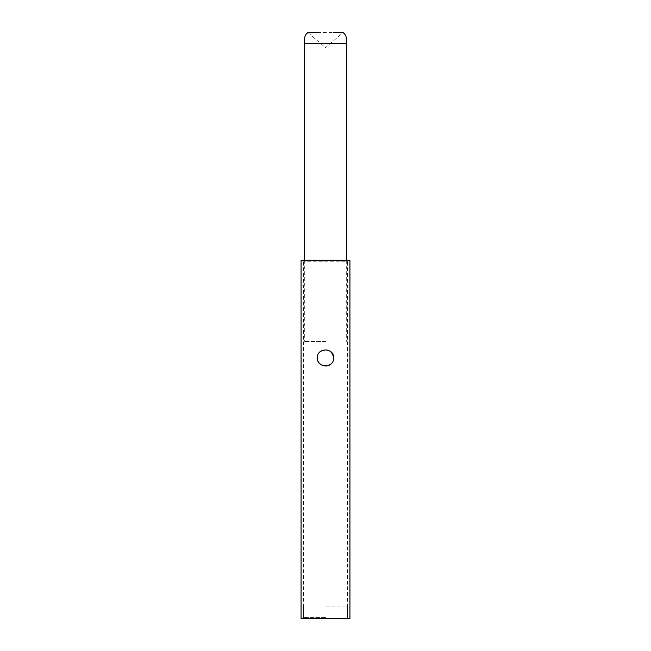 <?xml version="1.0" encoding="UTF-8"?>
<svg xmlns="http://www.w3.org/2000/svg" width="651" height="651" viewBox="0 0 651 651"><rect width="100%" height="100%" fill="white"/><g stroke="black" fill="none" stroke-linecap="round" stroke-linejoin="round"><path stroke-width="0.49" stroke-dasharray="3.25 2.44" d="M325.5 341.596L304.326 341.596L325.5 341.596M307.899 32.55L325.5 47.661L343.101 32.55M301.071 260.164L349.929 260.164M349.929 618.45L301.071 618.45M325.5 260.164L348.423 260.164L325.5 260.164M325.5 618.45L303.512 618.45L325.5 618.45M347.488 618.45L347.488 261.8L303.512 261.8L347.488 261.8L348.423 260.164M325.5 606.04L347.488 606.04L325.5 606.04M325.5 617.62L303.512 617.62L325.5 617.62M304.326 260.164L304.326 341.596M346.674 260.164L346.674 341.596M346.299 43.275L304.701 43.275M317.493 32.55L333.507 32.55M303.512 618.45L303.512 261.8L302.577 260.164M303.512 606.04L303.512 617.62L304.342 618.45M347.488 606.04L347.488 617.62L346.657 618.45"/><path stroke-width="0.98" d="M333.507 32.55L343.101 32.55C345.673 34.462 346.861 37.53 346.674 41.754L346.299 43.275L304.701 43.275L304.326 41.754C304.139 37.522 305.335 34.454 307.899 32.55L317.493 32.55M349.929 260.164L301.071 260.164L301.071 618.45L349.929 618.45L349.929 260.164M317.354 357.879C316.858 347.382 334.126 347.374 333.646 357.879C334.142 368.376 316.874 368.385 317.354 357.879C316.996 364.894 326.582 368.8 331.269 363.632M333.646 357.879C331.961 350.441 327.624 348.269 320.634 351.353M304.326 41.754L304.326 260.164M346.674 41.754L346.674 260.164"/></g></svg>
